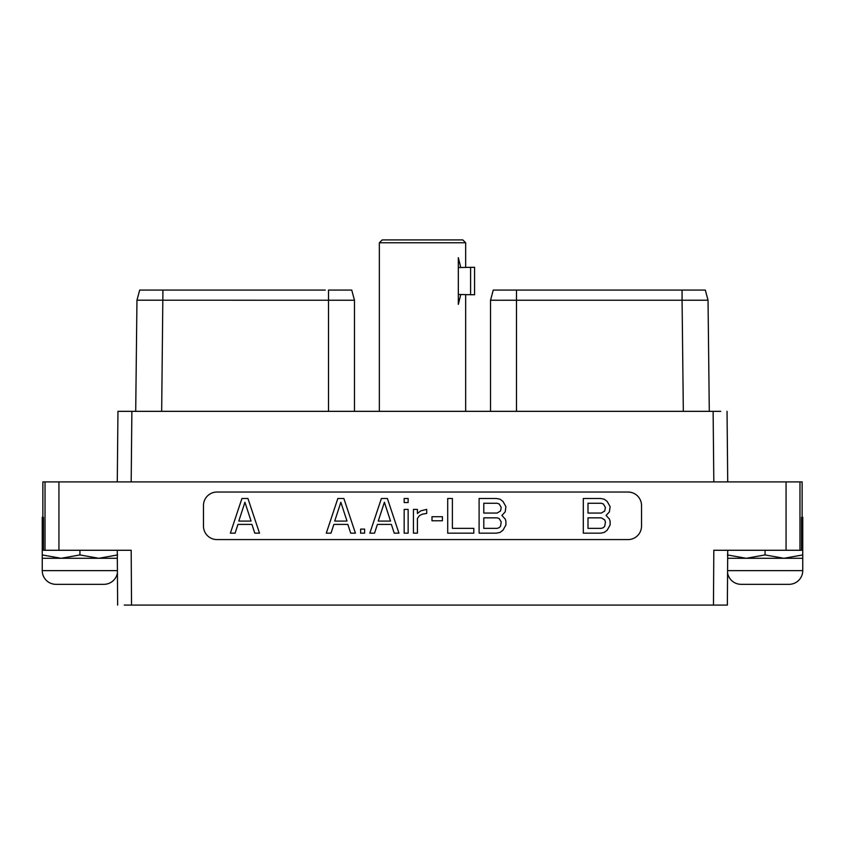 <?xml version="1.0" encoding="UTF-8"?>
<svg xmlns="http://www.w3.org/2000/svg" width="845" height="845" viewBox="0 0 845 845"><rect width="100%" height="100%" fill="white"/><g stroke="black" fill="none" stroke-linecap="round" stroke-linejoin="round"><path stroke-width="1.27" d="M713.814 481.903L713.127 411.335L720.743 411.335M713.127 411.335L131.873 411.335L131.186 481.903M117.962 411.335L117.275 481.903L117.962 411.335L131.873 411.335M727.725 481.903L727.038 411.335M801.546 517.393L801.546 550.275L786.061 550.275L786.061 481.903L802.137 481.903L802.137 517.182M786.061 481.903L58.939 481.903L58.939 550.275L131.186 550.275L131.535 605.083L727.365 605.083L727.725 550.275M42.863 517.182L42.863 481.903L58.939 481.903M713.465 605.083L713.814 550.275L786.061 550.275M216.964 492.043A13.499 13.499 0 0 0 203.465 505.542L203.465 526.097A13.499 13.499 0 0 0 216.964 539.585L628.036 539.585A13.499 13.499 0 0 0 641.535 526.097L641.535 505.542A13.499 13.499 0 0 0 628.036 492.043L216.964 492.043M131.535 605.083L124.257 605.083M727.387 554.933L746.23 558.291L765.063 554.933L765.063 550.275M801.546 520.161L802.75 520.552L802.75 517.182L801.916 517.393M765.063 554.933L783.906 558.291L802.75 554.933L802.75 520.552M117.423 572.921A13.7 13.7 90 0 1 103.914 584.328L55.95 584.328A13.7 13.7 -90 0 1 42.25 570.628L42.25 517.182L43.454 517.393L43.454 550.275L58.939 550.275M63.09 584.328L96.784 584.328L63.09 584.328M117.613 554.933L98.77 558.291L61.093 558.291L79.937 554.933L98.77 558.291L117.328 558.291M42.25 558.291L61.093 558.291L42.25 554.933M79.937 554.933L79.937 550.275M42.25 520.552L43.454 520.161M117.275 550.275L117.635 605.083L117.275 550.275M727.672 558.291L802.75 558.291L802.75 570.628L727.598 570.628M727.577 572.921A13.7 13.7 -90 0 0 741.086 584.328L789.05 584.328A13.7 13.7 90 0 0 802.75 570.628M802.75 554.933L802.75 558.291M328.504 411.335L328.504 290.067L351.742 290.067L354.467 300.25L136.964 300.197L139.689 290.067L325.293 290.067M140.08 300.218L138.992 300.218M138.548 300.218L137.418 300.218M353.643 300.239L346.809 300.239M139.689 290.067L136.964 300.197L135.707 411.335L136.964 300.218M354.467 411.335L354.467 300.25L351.742 290.067M492.128 294.282L493.258 290.067L705.311 290.067L708.036 300.218L709.293 411.335L708.036 300.197L705.311 290.067L708.036 300.218L682.073 300.228L683.33 411.335M697.896 290.067L667.476 290.067L697.896 290.067M498.191 300.239L491.125 300.239M490.533 300.239L490.533 411.335L490.533 300.25L493.258 290.067L490.533 300.25L682.073 300.228L682.073 290.067L691.59 290.067M707.899 300.207L706.758 300.218M247.934 498.487L241.934 498.487L230.379 533.153L235.09 533.153L237.952 524.407L251.926 524.407L254.778 533.153L259.5 533.153L247.934 498.487M244.934 502.268L251.071 521.08L238.797 521.08L244.934 502.268M606.087 515.45L609.382 511.901L610.122 506.673L607.206 501.455L604.291 499.226L600.658 498.487L583.303 498.487L583.303 533.153L600.658 533.153L604.291 532.403L607.206 530.174L610.122 524.956L610.122 521.249L609.382 518.999L606.087 515.45M587.993 503.261L601.313 503.261L603.372 503.969L605.421 507.465L604.735 510.971L601.313 513.063L587.993 513.063L587.993 503.261M605.421 522.041L604.735 526.277L603.372 527.66L601.313 528.368L587.993 528.368L587.993 517.848L601.313 517.848L604.735 519.928L605.421 522.041M343.862 498.487L337.852 498.487L326.297 533.153L331.008 533.153L333.87 524.407L347.844 524.407L350.696 533.153L355.418 533.153L343.862 498.487M340.852 502.268L346.999 521.08L334.715 521.08L340.852 502.268M364.607 533.153L364.607 529.097L360.635 529.097L360.635 533.153L364.607 533.153M387.39 498.487L381.391 498.487L369.835 533.153L374.546 533.153L377.398 524.407L391.372 524.407L394.235 533.153L398.946 533.153L387.39 498.487M384.39 502.268L390.527 521.08L378.254 521.08L384.39 502.268M408.146 533.153L408.146 509.419L404.163 509.419L404.163 533.153L408.146 533.153M408.146 502.532L408.146 498.487L404.163 498.487L404.163 502.532L408.146 502.532M417.419 533.153L417.419 518.429L419.5 515.608L422.278 514.193L426.704 513.443L426.704 509.366L420.694 510.887L417.419 513.485L417.419 509.419L413.448 509.419L413.448 533.153L417.419 533.153M442.4 520.763L442.4 516.707L431.996 516.707L431.996 520.763L442.4 520.763M447.702 498.487L447.702 533.153L473.802 533.153L473.802 528.368L452.392 528.368L452.392 498.487L447.702 498.487M501.888 515.45L505.183 511.901L505.923 506.673L503.007 501.455L500.092 499.226L496.459 498.487L479.104 498.487L479.104 533.153L496.459 533.153L500.092 532.403L503.007 530.174L505.923 524.956L505.923 521.249L505.183 518.999L501.888 515.45M483.794 503.261L497.113 503.261L499.184 503.969L501.233 507.465L500.536 510.971L497.113 513.063L483.794 513.063L483.794 503.261M501.233 522.041L500.536 526.277L499.184 527.66L497.113 528.368L483.794 528.368L483.794 517.848L497.113 517.848L499.184 518.545L501.233 522.041M465.658 294.725L465.658 411.314L379.32 411.335M379.342 242.768L382.193 239.917L462.806 239.917L465.658 242.768L379.342 242.768L379.342 411.314M460.778 294.514L470.602 294.725L470.602 267.316L460.778 267.527L458.328 257.662L458.328 304.38L460.778 294.514L458.328 294.514M470.602 294.725L474.573 294.725L474.573 267.316L470.602 267.316M799.972 550.275L799.972 481.903M45.028 481.903L45.028 550.275M117.402 570.628L42.25 570.628M162.927 290.067L161.67 411.335M516.496 290.067L516.496 411.335M458.328 267.527L460.778 267.527M148.9 290.067L147.569 290.067M328.504 290.067L331.694 290.067M338.011 290.067L341.454 290.067M346.999 290.067L348.055 290.067M339.669 290.067L343.535 290.067M347.253 290.067L349.386 290.067M672.736 290.067L679.76 290.067M686.013 290.067L691.21 290.067M513.285 290.067L501.465 290.067M497.747 290.067L495.614 290.067M507.032 290.067L503.99 290.067M498.001 290.067L496.955 290.067M673.338 290.067L680.32 290.067M696.1 290.067L697.431 290.067M149.945 290.067L147.685 290.067M465.658 242.768L465.658 267.316"/></g></svg>
